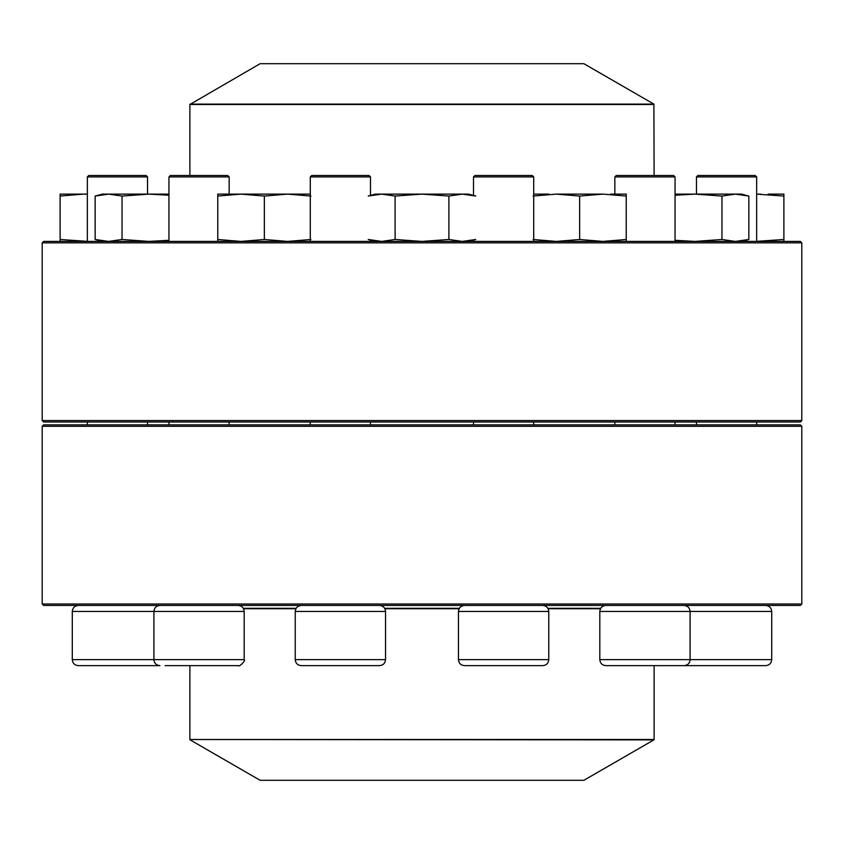<?xml version="1.0" encoding="UTF-8"?>
<svg xmlns="http://www.w3.org/2000/svg" width="844" height="844" viewBox="0 0 844 844"><rect width="100%" height="100%" fill="white"/><g stroke="black" fill="none" stroke-linecap="round" stroke-linejoin="round"><path stroke-width="1.27" d="M675.052 194.12L741.644 194.12L748.85 196.051L735.398 194.12L748.85 196.051L748.85 239.485L735.398 241.416L748.85 239.485L741.644 241.416M675.052 195.228L695.066 194.12L721.958 196.051L735.398 194.12M675.052 240.308L695.066 241.416L721.958 239.485L721.958 196.051M721.958 239.485L735.398 241.416M768.124 194.12L783.886 194.12L783.886 241.416M756.657 241.416L756.657 176.923L696.469 176.923L697.893 175.489L755.222 175.489L756.657 176.923L756.657 194.12L783.886 196.051M756.657 194.183L760.592 194.12M756.657 241.352L783.886 239.485M244.19 659.628L244.19 611.467L153.903 611.467L153.903 659.628C154.252 663.279 156.267 665.294 159.917 665.642L78.313 665.642C74.652 665.294 72.647 663.279 72.289 659.628L244.19 659.628C246.068 660.557 238.841 667.509 238.177 665.642L165.16 665.642M87.343 241.416L87.343 176.923L88.778 175.489L146.107 175.489L147.531 176.923L87.343 176.923L87.343 194.12L83.408 194.12L87.343 194.183M42.2 604.019L801.8 604.019L801.8 426.304L42.2 426.304L42.2 604.019L43.635 605.454L800.365 605.454L801.8 604.019M42.2 426.304L43.635 424.87L800.365 424.87L801.8 426.304M243.304 608.313L296.138 608.313M384.642 608.313L459.358 608.313M547.861 608.313L600.696 608.313M190.111 739.882L260.121 780.299L583.879 780.299L653.889 739.882L189.889 739.513L654.111 739.513L654.111 665.642M654.111 104.487L189.889 104.487L260.121 63.701L583.879 63.701L653.889 104.118L654.111 175.489M153.439 242.85L42.2 242.85L42.2 420.565L801.8 420.565L801.8 242.85L153.439 242.85M42.2 242.85L43.635 241.416L800.365 241.416L801.8 242.85M801.8 420.565L800.365 422L43.635 422L42.2 420.565M610.465 194.12L626.227 194.12L626.227 241.416M533.703 194.12L548.843 194.12M533.07 196.051L556.365 194.12L602.943 194.12L626.227 196.051M533.07 239.485L556.365 241.416L579.649 239.485L579.649 196.051L602.943 194.12M556.365 194.12L579.649 196.051M579.649 239.485L602.943 241.416L626.227 239.485M368.216 196.051L381.657 194.12L368.216 196.051L375.422 194.12L468.578 194.12L475.784 196.051L462.343 194.12L475.784 196.051M381.657 241.416L368.216 239.485L381.657 241.416L395.108 239.485L395.108 196.051L422 194.12L448.892 196.051L462.343 194.12M381.657 194.12L395.108 196.051M475.784 239.485L462.343 241.416L475.784 239.485L468.578 241.416M395.108 239.485L422 241.416L448.892 239.485L448.892 196.051M448.892 239.485L462.343 241.416M217.773 241.416L217.773 194.12L310.297 194.12M217.773 239.485L241.057 241.416L264.351 239.485L264.351 196.051L287.635 194.12L310.93 196.051M264.351 239.485L287.635 241.416L310.93 239.485M217.773 196.051L241.057 194.12L264.351 196.051M726.557 665.642L605.823 665.642C602.173 665.294 600.168 663.279 599.81 659.628L771.711 659.628C771.353 663.279 769.348 665.294 765.687 665.642L726.557 665.642M102.356 241.416L95.15 239.485L95.15 196.051L102.356 194.12L168.948 194.12L168.948 176.923L168.948 241.416M95.15 239.485L108.602 241.416L122.042 239.485L122.042 196.051L148.934 194.12L168.948 195.228M122.042 239.485L148.934 241.416L168.948 240.308M95.15 196.051L108.602 194.12L122.042 196.051M614.854 176.923L616.289 175.489L673.617 175.489L675.052 176.923L614.854 176.923L614.854 194.12M60.114 196.051L60.114 194.12L83.408 194.12L60.114 196.051L60.114 239.485L87.343 241.352M60.114 241.416L60.114 239.485M477.124 665.642L530.085 665.642M469.718 665.642L464.485 665.642C460.824 665.294 458.819 663.279 458.461 659.628L548.758 659.628C548.4 663.279 546.395 665.294 542.734 665.642L469.718 665.642M473.505 176.923L474.94 175.489L532.269 175.489L533.703 176.923L473.505 176.923L473.505 195.439M379.515 665.642L301.266 665.642C297.605 665.294 295.6 663.279 295.242 659.628L385.539 659.628C385.18 663.279 383.176 665.294 379.515 665.642M379.515 605.454C383.176 605.802 385.18 607.817 385.539 611.467L295.242 611.467L295.242 659.628M310.297 176.923L311.731 175.489L369.06 175.489L370.495 176.923L310.297 176.923L310.297 241.416M310.297 422L310.297 424.87M225.105 176.923L168.948 176.923L170.382 175.489L227.711 175.489L229.146 176.923L225.105 176.923M159.294 605.486L159.917 605.454C156.267 605.802 154.252 607.817 153.903 611.467L72.289 611.467L72.289 659.628C72.647 663.279 74.652 665.294 78.313 665.642L77.669 665.61M243.536 608.746L295.896 608.746M384.885 608.746L459.115 608.746M548.104 608.746L600.464 608.746M190.111 104.118L653.889 104.118M771.711 611.467C771.353 607.817 769.348 605.813 765.687 605.454C769.348 605.813 771.353 607.817 771.711 611.467L771.711 659.628L771.711 611.467L599.81 611.467L599.81 659.628M548.758 659.628L548.758 611.467L458.461 611.467L458.461 659.628M87.343 422L87.343 424.87L87.343 422M147.531 176.923L147.531 194.12L147.531 176.923M157.195 605.486L158.239 605.686M72.289 611.467C72.647 607.817 74.652 605.813 78.313 605.454C74.652 605.813 72.647 607.817 72.289 611.467L72.289 659.628M147.531 422L147.531 424.87M158.239 665.41L156.562 665.642M189.889 739.513L189.889 665.642M189.889 104.487L189.889 175.489M375.422 241.416L368.216 239.485M756.657 422L756.657 424.87L756.657 422M685.761 605.686L687.438 605.454L685.761 605.686M696.469 176.923L696.469 194.12M696.469 422L696.469 424.87M771.711 659.628C771.353 663.279 769.348 665.294 765.687 665.642M685.761 665.41L687.438 665.642M684.083 605.454C687.733 605.813 689.748 607.817 690.097 611.467L690.097 659.628C689.748 663.279 687.733 665.294 684.083 665.642M614.854 422L614.854 424.87M675.052 176.923L675.052 241.416M675.052 422L675.052 424.87M599.81 611.467C600.168 607.817 602.173 605.813 605.823 605.454M473.505 240.097L473.505 241.416M473.505 422L473.505 424.87M533.703 176.923L533.703 241.416M533.703 422L533.703 424.87M458.461 611.467C458.819 607.817 460.824 605.813 464.485 605.454M548.758 611.467C548.4 607.817 546.395 605.813 542.734 605.454M385.539 611.467L385.539 659.628M370.495 176.923L370.495 195.439M370.495 240.097L370.495 241.416M370.495 422L370.495 424.87M295.242 611.467C295.6 607.817 297.605 605.813 301.266 605.454M168.948 422L168.948 424.87M229.146 176.923L229.146 194.12M229.146 422L229.146 424.87M244.19 611.467C243.832 607.817 241.827 605.802 238.177 605.454"/></g></svg>
